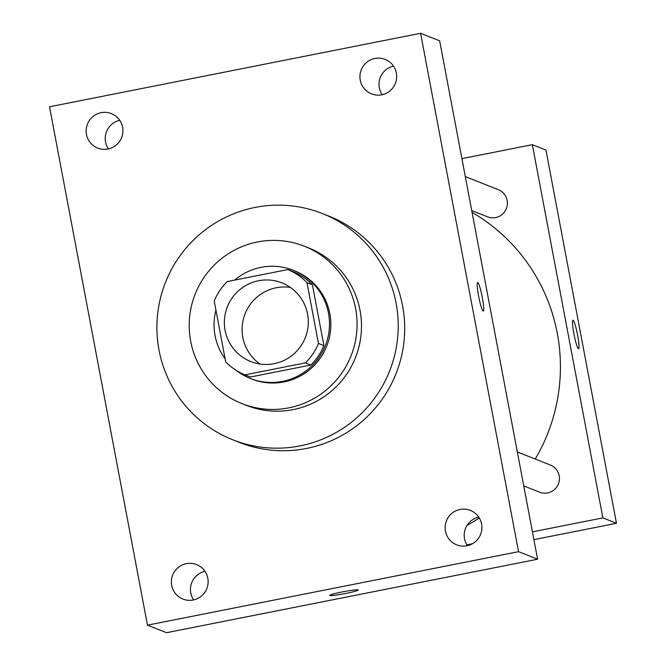 <?xml version="1.0" encoding="UTF-8"?>
<svg xmlns="http://www.w3.org/2000/svg" width="666" height="666" viewBox="0 0 666 666"><rect width="100%" height="100%" fill="white"/><g stroke="black" fill="none" stroke-linecap="round" stroke-linejoin="round"><path stroke-width="1" d="M260.015 364.044A42.324 41.916 111.6 0 1 290.351 287.404M258.5 280.752A42.324 41.916 111.6 0 1 305.303 337.645A42.324 41.916 111.6 0 1 224.559 318.44A42.324 41.916 111.6 0 1 258.5 280.752M214.202 300.99L225.691 361.821A56.835 56.285 111.6 0 0 244.905 374.858L305.386 362.878A56.835 56.285 111.6 0 0 318.465 343.448L306.968 282.617A56.835 56.285 111.6 0 0 287.762 269.58L227.273 281.56A56.835 56.285 111.6 0 0 214.202 300.99M318.465 343.448L323.909 345.604L312.412 284.773L306.968 282.617M312.412 284.773A56.835 56.285 111.6 0 0 293.207 271.736L287.762 269.58M323.909 345.604A56.835 56.285 111.6 0 1 310.839 365.035L305.386 362.878M244.905 374.858L250.349 377.014L310.839 365.035M236.347 370.479A58.192 57.634 -68.4 0 0 250.358 378.479A58.192 57.634 -68.4 0 0 308.475 368.981A58.192 57.634 -68.4 0 0 328.471 313.145A58.192 57.634 -68.4 0 0 293.198 270.271A58.192 57.634 -68.4 0 0 234.707 280.086M215.926 310.131A58.192 57.634 -68.4 0 0 225.15 358.916M293.198 270.271L294.555 270.812A58.192 57.634 111.6 0 1 329.828 313.686A58.192 57.634 111.6 0 1 309.832 369.522A58.192 57.634 111.6 0 1 251.723 379.021L250.358 378.479M355.602 308.583A84.64 83.824 -68.4 0 0 304.295 246.22A84.64 83.824 -68.4 0 0 195.196 294.056A84.64 83.824 -68.4 0 0 241.983 403.613A84.64 83.824 -68.4 0 0 326.515 389.793A84.64 83.824 -68.4 0 0 355.602 308.583M241.983 403.613L246.412 405.361A84.64 83.824 -68.4 0 0 330.935 391.55A84.64 83.824 -68.4 0 0 360.023 310.331A84.64 83.824 -68.4 0 0 308.716 247.968L304.295 246.22M396.103 303.188A121.67 120.496 -68.4 0 0 322.352 213.536A121.67 120.496 -68.4 0 0 165.526 282.309A121.67 120.496 -68.4 0 0 232.775 439.793A121.67 120.496 -68.4 0 0 354.287 419.93A121.67 120.496 -68.4 0 0 396.103 303.188M322.352 213.536L328.821 216.1A121.67 120.496 111.6 0 1 402.572 305.752A121.67 120.496 111.6 0 1 360.756 422.494A121.67 120.496 111.6 0 1 239.244 442.357L232.775 439.793M171.695 585.397A18.54 18.357 111.6 0 1 196.578 564.593A18.54 18.357 111.6 0 1 206.826 588.586A18.54 18.357 111.6 0 1 171.695 585.397M86.48 134.424A18.54 18.357 111.6 0 1 111.364 113.611A18.54 18.357 111.6 0 1 121.612 137.604A18.54 18.357 111.6 0 1 86.48 134.424M360.248 80.203A18.54 18.357 111.6 0 1 385.131 59.391A18.54 18.357 111.6 0 1 395.379 83.383A18.54 18.357 111.6 0 1 360.248 80.203M445.462 531.177A18.54 18.357 111.6 0 1 470.346 510.372A18.54 18.357 111.6 0 1 480.594 534.365A18.54 18.357 111.6 0 1 445.462 531.177M518.539 551.664L420.596 33.3L49.525 106.793L147.469 625.158L518.539 551.664L537.604 559.207L439.66 40.842L420.596 33.3M193.623 599.899A18.54 18.357 111.6 0 1 204.945 571.303M108.408 148.918A18.54 18.357 111.6 0 1 119.73 120.321M382.184 94.697A18.54 18.357 111.6 0 1 393.498 66.101M467.39 545.679A18.54 18.357 111.6 0 1 478.712 517.082M537.604 559.207L166.533 632.7L147.469 625.158M483.158 311.047A14.544 1.698 78.8 0 0 483.291 311.064A14.544 1.698 78.8 0 0 482.126 296.462A14.544 1.698 78.8 0 0 477.639 282.526A14.544 1.698 78.8 0 0 478.688 296.586A14.544 1.698 78.8 0 0 483.158 311.047M342.024 591.982A14.544 1.082 -10.7 0 1 358.191 590.018A14.544 1.082 -10.7 0 1 344.097 593.781A14.544 1.082 -10.7 0 1 329.603 595.421A14.544 1.082 -10.7 0 1 342.024 591.982M358.191 590.018A14.544 1.082 -10.7 0 1 344.097 593.772A14.544 1.082 -10.7 0 1 329.603 595.421M472.061 212.354A179.862 178.13 111.6 0 1 535.239 459.049M479.287 517.982A179.862 178.13 111.6 0 1 467.016 525.416M517.34 451.964L550.341 465.026A14.602 14.461 111.6 0 1 558.408 483.924A14.602 14.461 111.6 0 1 539.593 492.182L523.751 485.905M465.309 176.607L498.31 189.677A14.602 14.461 111.6 0 1 506.376 208.575A14.602 14.461 111.6 0 1 487.562 216.825L471.728 210.556M532.434 531.851L602.863 517.898L532.342 144.68L461.913 158.633M466.858 544.838L472.444 543.731M533.907 539.643L616.475 523.293L602.863 517.898M616.475 523.293L545.953 150.075L532.342 144.68M573.076 320.271A14.544 1.698 -101.2 0 1 577.539 334.732A14.544 1.698 -101.2 0 1 578.596 348.793A14.544 1.698 -101.2 0 1 574.109 334.856A14.544 1.698 -101.2 0 1 572.943 320.254A14.544 1.698 -101.2 0 1 573.076 320.271M572.943 320.254A14.544 1.698 -101.2 0 1 573.068 320.271A14.544 1.698 -101.2 0 1 577.53 334.715A14.544 1.698 -101.2 0 1 578.596 348.793"/></g></svg>

